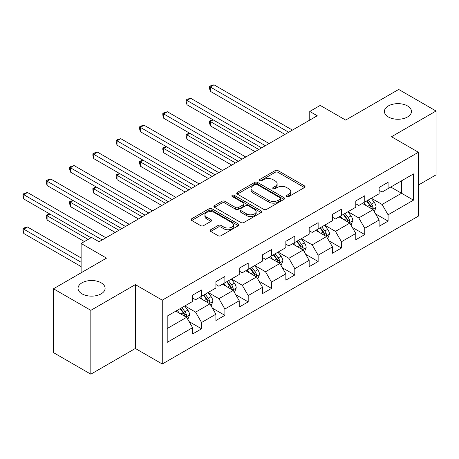 <?xml version="1.0" encoding="UTF-8"?>
<svg xmlns="http://www.w3.org/2000/svg" width="459" height="459" viewBox="0 0 459 459"><rect width="100%" height="100%" fill="white"/><g stroke="black" fill="none" stroke-linecap="round" stroke-linejoin="round"><path stroke-width="0.69" d="M286.795 196.55A1.452 0.838 0 0 0 288.849 196.55L304.437 187.553A2.077 1.199 0 0 0 305.04 186.704A2.077 1.199 0 0 0 304.437 185.861L278.028 170.616A2.077 1.199 0 0 0 275.096 170.616L259.513 179.612A1.452 0.838 0 0 0 259.083 180.209A1.452 0.838 0 0 0 259.513 180.8A1.452 0.838 0 0 0 261.561 180.8L263.581 179.635A6.638 3.833 0 0 1 272.967 179.635L275.171 180.903A6.638 3.833 0 0 1 277.116 183.617A6.638 3.833 0 0 1 275.171 186.325L273.151 187.49A1.452 0.838 0 0 0 272.726 188.081A1.452 0.838 0 0 0 273.151 188.678A1.452 0.838 0 0 0 275.205 188.678L277.225 187.513A6.638 3.833 0 0 1 286.611 187.513L288.814 188.781A6.638 3.833 0 0 1 290.754 191.489A6.638 3.833 0 0 1 288.814 194.203L286.795 195.368A1.452 0.838 0 0 0 286.37 195.959A1.452 0.838 0 0 0 286.795 196.55L286.795 195.368M101.141 282.807A13.529 7.809 0 0 0 86.401 281.115A13.529 7.809 0 0 0 78.047 288.332A13.529 7.809 0 0 0 82.012 293.852A13.529 7.809 0 0 0 96.751 295.544A13.529 7.809 0 0 0 105.1 288.332A13.529 7.809 0 0 0 101.141 282.807M407.506 105.931A13.529 7.809 0 0 0 392.766 104.239A13.529 7.809 0 0 0 384.412 111.451A13.529 7.809 0 0 0 388.377 116.976A13.529 7.809 0 0 0 403.117 118.669A13.529 7.809 0 0 0 411.465 111.451A13.529 7.809 0 0 0 407.506 105.931M210.698 229.729A2.077 1.199 0 0 0 210.09 230.579A2.077 1.199 0 0 0 210.698 231.422L218.105 235.702A2.077 1.199 0 0 0 221.043 235.702L238.347 225.708A2.077 1.199 0 0 0 238.955 224.858A2.077 1.199 0 0 0 238.347 224.015L211.943 208.77A2.077 1.199 0 0 0 209.011 208.77L191.701 218.759A2.077 1.199 0 0 0 191.093 219.609A2.077 1.199 0 0 0 191.701 220.458L200.652 225.621A2.077 1.199 0 0 0 203.584 225.621L210.991 221.347A2.077 1.199 0 0 0 211.599 220.498A2.077 1.199 0 0 0 210.991 219.649L206.556 217.09A5.548 3.202 0 0 1 204.932 214.823A5.548 3.202 0 0 1 208.357 211.863A5.548 3.202 0 0 1 214.405 212.557L231.784 222.592A5.548 3.202 0 0 1 233.413 224.858A5.548 3.202 0 0 1 229.988 227.819A5.548 3.202 0 0 1 223.94 227.125L221.043 225.455A2.077 1.199 0 0 0 218.105 225.455L210.698 229.729L210.698 231.422M418.413 185.052L436.05 174.873L436.05 111.021L398.687 89.453L345.633 120.08L320.227 105.415L309.768 111.451L317.238 115.766L99.046 241.738L91.576 237.423L81.117 243.465L81.117 272.801M90.83 310.336L90.83 374.183L135.365 348.473L135.365 284.62L90.83 310.336L53.468 288.763L106.522 258.13L81.117 243.465M135.365 284.62L162.262 300.152L418.413 152.262L418.413 216.114L162.262 363.998L162.262 300.152M436.05 111.021L391.516 136.73L418.413 152.262M263.73 209.361A2.077 1.199 0 0 0 266.662 209.361L283.972 199.367A2.077 1.199 0 0 0 284.58 198.523A2.077 1.199 0 0 0 283.972 197.674L257.568 182.43A2.077 1.199 0 0 0 254.63 182.43L237.326 192.424A2.077 1.199 0 0 0 236.718 193.268A2.077 1.199 0 0 0 237.326 194.117L263.73 209.361M232.845 196.865A1.452 0.838 0 0 1 234.314 197.072L234.314 195.345L261.16 210.842A2.077 1.199 0 0 1 261.768 211.691A2.077 1.199 0 0 1 261.16 212.54L243.849 222.529A2.077 1.199 0 0 1 240.918 222.529L214.514 207.284L214.514 205.592A2.077 1.199 0 0 0 213.905 206.441A2.077 1.199 0 0 0 214.514 207.284M214.514 205.592L221.921 201.317A2.077 1.199 0 0 1 224.853 201.317L235.565 207.497A2.077 1.199 0 0 0 238.496 207.497L243.413 204.662A2.077 1.199 0 0 0 244.016 203.813A2.077 1.199 0 0 0 243.413 202.97L232.26 196.532A1.452 0.838 0 0 1 231.835 195.936A1.452 0.838 0 0 1 232.736 195.161A1.452 0.838 0 0 1 234.314 195.345M90.83 374.183L53.468 352.61L53.468 288.763M189.091 321.593L201.57 328.799L201.57 322.499L215.914 314.214L215.914 320.514L224.881 315.339L224.881 309.039L239.231 300.754L239.231 307.054L248.199 301.879L248.199 295.579L262.542 287.294L262.542 293.594L271.51 288.418L271.51 282.119L285.854 273.834L285.854 280.133L294.821 274.958L294.821 268.658L309.171 260.373L309.171 266.673L318.139 261.498L318.139 255.198L332.482 246.913L332.482 253.213L341.45 248.038L341.45 241.738L355.8 233.459L355.8 239.753L364.762 234.578L364.762 228.278L379.111 219.999L379.111 226.293L388.079 221.118L388.079 214.818L413.484 200.153L413.484 173.921L401.527 180.823L401.527 193.25L413.484 200.153M201.57 328.799L192.602 333.974L192.602 327.674L167.196 342.345L167.196 316.113L192.602 301.448L192.602 295.148L201.57 289.973L201.57 296.267L215.914 287.988L215.914 281.688L224.881 276.513L224.881 282.807L239.231 274.528L239.231 268.228L248.199 263.053L248.199 269.347L262.542 261.068L262.542 254.768L271.51 249.593L271.51 255.887L285.854 247.608L285.854 241.308L294.821 236.133L294.821 242.427L309.171 234.147L309.171 227.848L318.139 222.672L318.139 228.966L332.482 220.687L332.482 214.387L341.45 209.212L341.45 215.506L355.8 207.227L355.8 200.927L364.762 195.752L364.762 202.052L379.111 193.767L379.111 187.467L388.079 182.292L388.079 188.592L413.484 173.921M199.177 297.65L209.935 303.864L195.591 312.143L184.828 305.935M192.602 297.994L195.591 299.721L201.57 296.267M195.591 312.143L201.57 322.499M209.935 303.864L215.914 314.214M222.489 284.19L233.252 290.404L218.903 298.683L208.145 292.475M215.914 284.534L218.903 286.261L224.881 282.807M218.903 298.683L224.881 309.039M233.252 290.404L239.231 300.754M245.806 270.73L256.564 276.943L242.22 285.223L231.456 279.015M239.231 271.074L242.22 272.801L248.199 269.347M242.22 285.223L248.199 295.579M256.564 276.943L262.542 287.294M269.117 257.269L279.881 263.483L265.531 271.768L254.774 265.554M262.542 257.614L265.531 259.341L271.51 255.887M265.531 271.768L271.51 282.119M279.881 263.483L285.854 273.834M292.429 243.809L303.192 250.023L288.843 258.308L278.085 252.094M285.854 244.154L288.843 245.881L294.821 242.427M288.843 258.308L294.821 268.658M303.192 250.023L309.171 260.373M315.746 230.349L326.504 236.563L312.16 244.848L301.397 238.634M309.171 230.693L312.16 232.42L318.139 228.966M312.16 244.848L318.139 255.198M326.504 236.563L332.482 246.913M339.058 216.889L349.821 223.103L335.472 231.388L324.714 225.174M332.482 217.233L335.472 218.96L341.45 215.506M335.472 231.388L341.45 241.738M349.821 223.103L355.8 233.459M362.375 203.429L373.133 209.643L358.789 217.927L348.025 211.714M355.8 203.773L358.789 205.5L364.762 202.052M358.789 217.927L364.762 228.278M373.133 209.643L379.111 219.999M390.77 187.037L401.527 193.25L382.1 204.467L371.337 198.254M379.111 190.313L382.1 192.04L388.079 188.592M382.1 204.467L388.079 214.818M135.365 348.473L162.262 363.998M309.768 111.451L309.768 120.08M167.196 328.541L186.624 317.324L175.866 311.11M186.624 317.324L192.602 327.674M375.6 213.911L388.079 221.118M352.288 227.371L364.762 234.578M328.971 240.832L341.45 248.038M305.66 254.292L318.139 261.498M282.342 267.752L294.821 274.958M259.031 281.212L271.51 288.418M235.719 294.672L248.199 301.879M212.402 308.132L224.881 315.339M287.374 196.756L288.814 195.93A6.638 3.833 0 0 0 290.754 193.216L290.754 191.489M277.116 183.617L277.116 185.338A6.638 3.833 0 0 1 275.171 188.052L273.73 188.878M304.409 187.57L278.028 172.343A2.077 1.199 0 0 0 275.096 172.343L260.092 181.007M283.943 199.384L257.568 184.157A2.077 1.199 0 0 0 254.63 184.157L237.349 194.134M280.306 199.114A1.452 0.838 0 0 0 280.73 198.523A1.452 0.838 0 0 0 280.306 197.927L257.126 184.547A1.452 0.838 0 0 0 255.072 184.547L252.943 185.775A6.638 3.833 0 0 0 251.004 188.483A6.638 3.833 0 0 0 252.943 191.196L268.79 200.342A6.638 3.833 0 0 0 278.177 200.342L280.306 199.114L280.306 200.841A1.452 0.838 0 0 0 280.73 200.244L280.73 198.523M251.004 188.483L251.004 190.21A6.638 3.833 0 0 0 252.943 192.923L252.943 191.196M280.306 200.841L278.177 202.069A6.638 3.833 0 0 1 268.79 202.069L252.943 192.923M214.542 207.302L221.921 203.039L221.921 201.317M244.016 203.813L244.016 205.54A2.077 1.199 0 0 1 243.413 206.389L238.496 209.224A2.077 1.199 0 0 1 235.565 209.224L224.853 203.039A2.077 1.199 0 0 0 221.921 203.039M234.314 197.072L261.131 212.551M246.672 213.911A5.548 3.202 0 0 0 252.72 214.605A5.548 3.202 0 0 0 256.151 211.651A5.548 3.202 0 0 0 254.521 209.384L248.399 205.844A2.077 1.199 0 0 0 245.462 205.844L240.55 208.684A2.077 1.199 0 0 0 239.942 209.533A2.077 1.199 0 0 0 240.55 210.377L246.672 213.911L246.672 215.638A5.548 3.202 0 0 0 252.72 216.332A5.548 3.202 0 0 0 256.151 213.372L256.151 211.651M239.942 209.533L239.942 211.255A2.077 1.199 0 0 0 240.55 212.104L240.55 210.377M246.672 215.638L240.55 212.104M233.413 224.858L233.413 226.585A5.548 3.202 0 0 1 229.988 229.546A5.548 3.202 0 0 1 223.94 228.852L221.043 227.176A2.077 1.199 0 0 0 218.105 227.176L210.727 231.439M204.932 214.823L204.932 216.55A5.548 3.202 0 0 0 206.556 218.817L206.556 217.09M210.962 221.358L206.556 218.817M238.347 224.015L238.347 225.708L211.943 210.492A2.077 1.199 0 0 0 209.011 210.492L191.73 220.469M374.314 211.685L376.093 207.21A5.6 3.236 -120 0 0 374.303 202.442L371.222 198.322M365.84 205.431L363.746 202.637M213.119 119.851L210.279 121.486L210.279 125.8L255.072 151.659M372.266 209.143L372.943 208.426L373.069 207.445A5.6 3.236 -120 0 0 371.463 204.077L368.382 199.963M366.976 200.772L370.402 205.339A2.852 1.647 60 0 1 370.918 206.206L373.069 207.445M366.586 200.996L369.673 205.116A5.6 3.236 60 0 1 371.274 208.484M210.279 125.8L209.459 122.737L209.459 121.015L258.807 149.502M209.459 121.015L212.792 119.661M288.694 132.249L210.279 86.975L214.014 84.817L292.429 130.092M284.959 134.401L210.279 91.289L210.279 86.975L209.459 86.499L210.956 85.638L214.014 84.817M210.279 91.289L209.459 88.226L209.459 86.499M350.997 225.145L352.776 220.67A5.6 3.236 -120 0 0 350.992 215.902L347.905 211.783M342.529 218.891L340.435 216.097M189.808 133.311L186.968 134.946L186.968 139.261L231.755 165.12M348.955 222.604L349.632 221.886L349.752 220.905A5.6 3.236 -120 0 0 348.151 217.537L345.065 213.424M343.665 214.233L347.084 218.8A2.852 1.647 60 0 1 347.606 219.666L349.752 220.905M343.275 214.456L346.356 218.576A5.6 3.236 60 0 1 347.962 221.944M186.968 139.261L186.147 136.197L186.147 134.476L235.49 162.962M186.147 134.476L189.481 133.116M327.686 238.605L329.464 234.13A5.6 3.236 -120 0 0 327.674 229.362L324.593 225.243M319.217 232.352L317.117 229.557M166.497 146.771L163.656 148.406L163.656 152.721L208.443 178.58M325.638 236.064L326.32 235.347L326.441 234.365A5.6 3.236 -120 0 0 324.84 230.997L321.753 226.884M320.348 227.693L323.773 232.26A2.852 1.647 60 0 1 324.289 233.126L326.441 234.365M319.957 227.916L323.044 232.036A5.6 3.236 60 0 1 324.645 235.404M163.656 152.721L162.83 149.657L162.83 147.936L212.178 176.422M162.83 147.936L166.164 146.576M265.382 145.704L186.968 100.435L190.703 98.278L269.117 143.552M261.647 147.861L186.968 104.75L186.968 100.435L186.147 99.959L187.639 99.098L190.703 98.278M186.968 104.75L186.147 101.686L186.147 99.959M242.071 159.164L163.656 113.895L167.392 111.738L245.806 157.012M238.33 161.321L163.656 118.21L163.656 113.895L162.83 113.419L164.328 112.558L167.392 111.738M163.656 118.21L162.83 115.146L162.83 113.419M304.374 252.066L306.153 247.59A5.6 3.236 -120 0 0 304.363 242.817L301.276 238.703M295.9 245.812L293.806 243.018M143.179 160.225L140.339 161.866L140.339 166.181L185.126 192.04M302.326 249.524L303.003 248.807L303.129 247.826A5.6 3.236 -120 0 0 301.523 244.458L298.442 240.344M297.036 241.153L300.456 245.72A2.852 1.647 60 0 1 300.978 246.586L303.129 247.826M296.646 241.377L299.733 245.496A5.6 3.236 60 0 1 301.334 248.864M140.339 166.181L139.519 163.117L139.519 161.396L188.867 189.883M139.519 161.396L142.852 160.036M281.057 265.526L282.836 261.051A5.6 3.236 -120 0 0 281.051 256.277L277.965 252.163M272.589 259.272L270.494 256.478M119.868 173.686L117.028 175.327L117.028 179.641L161.815 205.5M279.009 262.984L279.692 262.267L279.812 261.286A5.6 3.236 -120 0 0 278.211 257.918L275.125 253.804M273.725 254.613L277.144 259.18A2.852 1.647 60 0 1 277.661 260.046L279.812 261.286M273.334 254.837L276.416 258.956A5.6 3.236 60 0 1 278.022 262.324M117.028 179.641L116.207 176.577L116.207 174.856L165.55 203.343M116.207 174.856L119.535 173.496M257.746 278.986L259.524 274.511A5.6 3.236 -120 0 0 257.734 269.737L254.653 265.623M249.271 272.732L247.177 269.938M96.551 187.146L93.711 188.787L93.711 193.101L138.503 218.96M255.697 276.444L256.374 275.727L256.501 274.746A5.6 3.236 -120 0 0 254.894 271.378L251.813 267.264M250.407 268.073L253.833 272.64A2.852 1.647 60 0 1 254.349 273.507L256.501 274.746M250.017 268.297L253.104 272.416A5.6 3.236 60 0 1 254.705 275.784M93.711 193.101L92.89 190.037L92.89 188.316L142.238 216.803M92.89 188.316L96.224 186.956M218.754 172.624L140.339 127.355L144.074 125.198L222.489 170.467M215.019 174.781L140.339 131.67L140.339 127.355L139.519 126.879L141.011 126.018L144.074 125.198M140.339 131.67L139.519 128.606L139.519 126.879M195.442 186.084L117.028 140.815L120.763 138.658L199.177 183.927M191.707 188.242L117.028 145.13L117.028 140.815L116.207 140.339L117.699 139.479L120.763 138.658M117.028 145.13L116.207 142.066L116.207 140.339M172.125 199.545L93.711 154.276L97.451 152.118L175.866 197.387M168.39 201.702L93.711 158.59L93.711 154.276L92.89 153.799L94.388 152.939L97.451 152.118M93.711 158.59L92.89 155.526L92.89 153.799M148.814 213.005L70.399 167.736L74.134 165.579L152.549 210.847M145.078 215.162L70.399 172.05L70.399 167.736L69.579 167.26L71.07 166.399L74.134 165.579M70.399 172.05L69.579 168.987L69.579 167.26M125.502 226.465L47.088 181.196L50.823 179.039L129.237 224.308M121.761 228.622L47.088 185.511L47.088 181.196L46.261 180.72L47.759 179.859L50.823 179.039M47.088 185.511L46.261 182.447L46.261 180.72M234.434 292.446L236.207 287.971A5.6 3.236 -120 0 0 234.423 283.197L231.336 279.083M225.96 286.192L223.866 283.398M73.239 200.606L70.399 202.247L70.399 206.561L115.186 232.42M232.386 289.904L233.063 289.187L233.183 288.206A5.6 3.236 -120 0 0 231.583 284.838L228.496 280.719M227.096 281.533L230.516 286.1A2.852 1.647 60 0 1 231.038 286.967L233.183 288.206M226.706 281.757L229.787 285.877A5.6 3.236 60 0 1 231.393 289.245M70.399 206.561L69.579 203.498L69.579 201.771L118.921 230.263M69.579 201.771L72.912 200.417M211.117 305.906L212.896 301.431A5.6 3.236 -120 0 0 211.111 296.657L208.025 292.544M202.648 299.652L200.554 296.858M49.928 214.066L47.088 215.707L47.088 220.022L84.404 241.566M209.069 303.365L209.752 302.647L209.872 301.666A5.6 3.236 -120 0 0 208.271 298.298L205.184 294.179M203.779 294.994L207.204 299.561A2.852 1.647 60 0 1 207.72 300.427L209.872 301.666M203.389 295.217L206.475 299.337A5.6 3.236 60 0 1 208.076 302.705M47.088 220.022L46.261 216.958L46.261 215.231L88.139 239.409M46.261 215.231L49.595 213.877M187.806 319.366L189.584 314.891A5.6 3.236 -120 0 0 187.794 310.118L184.713 306.004M179.331 313.113L177.237 310.318M81.117 257.958L27.506 227.01L23.77 229.167L23.77 233.482L81.117 266.587M185.757 316.819L186.434 316.108L186.561 315.126A5.6 3.236 -120 0 0 184.954 311.759L181.873 307.639M180.467 308.454L183.887 313.021A2.852 1.647 60 0 1 184.409 313.887L186.561 315.126M180.077 308.678L183.164 312.797A5.6 3.236 60 0 1 184.765 316.165M23.77 233.482L22.95 230.418L22.95 228.691L81.117 262.273M22.95 228.691L24.442 227.83L27.506 227.01M102.185 239.925L23.77 194.656L27.506 192.499L105.92 237.768M90.98 237.768L23.77 198.971L23.77 194.656L22.95 194.18L24.442 193.319L27.506 192.499M23.77 198.971L22.95 195.907L22.95 194.18M288.814 195.93L288.814 194.203M273.151 188.678L273.151 187.49M275.171 188.052L275.171 186.325M259.513 180.8L259.513 179.612M275.096 172.343L275.096 170.616M278.028 172.343L278.028 170.616M304.437 187.553L304.437 185.861M237.326 194.117L237.326 192.424M254.63 184.157L254.63 182.43M257.568 184.157L257.568 182.43M283.972 199.367L283.972 197.674M268.79 202.069L268.79 200.342M278.177 202.069L278.177 200.342M224.853 203.039L224.853 201.317M235.565 209.224L235.565 207.497M238.496 209.224L238.496 207.497M243.413 206.389L243.413 204.662M261.16 212.54L261.16 210.842M218.105 227.176L218.105 225.455M221.043 227.176L221.043 225.455M223.94 228.852L223.94 227.125M210.991 221.347L210.991 219.649M191.701 220.458L191.701 218.759M209.011 210.492L209.011 208.77M211.943 210.492L211.943 208.77M372.582 209.321L376.053 207.319M371.463 204.077L374.303 202.442M367.481 206.378L369.673 205.116M349.265 222.781L352.741 220.779M348.151 217.537L350.992 215.902M344.17 219.838L346.356 218.576M325.953 236.242L329.43 234.239M324.84 230.997L327.674 229.362M320.852 233.298L323.044 232.036M302.642 249.702L306.113 247.699M301.523 244.458L304.363 242.817M297.541 246.758L299.733 245.496M279.324 263.162L282.801 261.16M278.211 257.918L281.051 256.277M274.224 260.219L276.416 258.956M256.013 276.622L259.484 274.62M254.894 271.378L257.734 269.737M250.912 273.679L253.104 272.416M232.696 290.082L236.173 288.08M231.583 284.838L234.423 283.197M227.601 287.139L229.787 285.877M209.384 303.542L212.861 301.534M208.271 298.298L211.111 296.657M204.284 300.599L206.475 299.337M186.073 317.003L189.544 314.994M184.954 311.759L187.794 310.118M180.972 314.059L183.164 312.797"/></g></svg>

